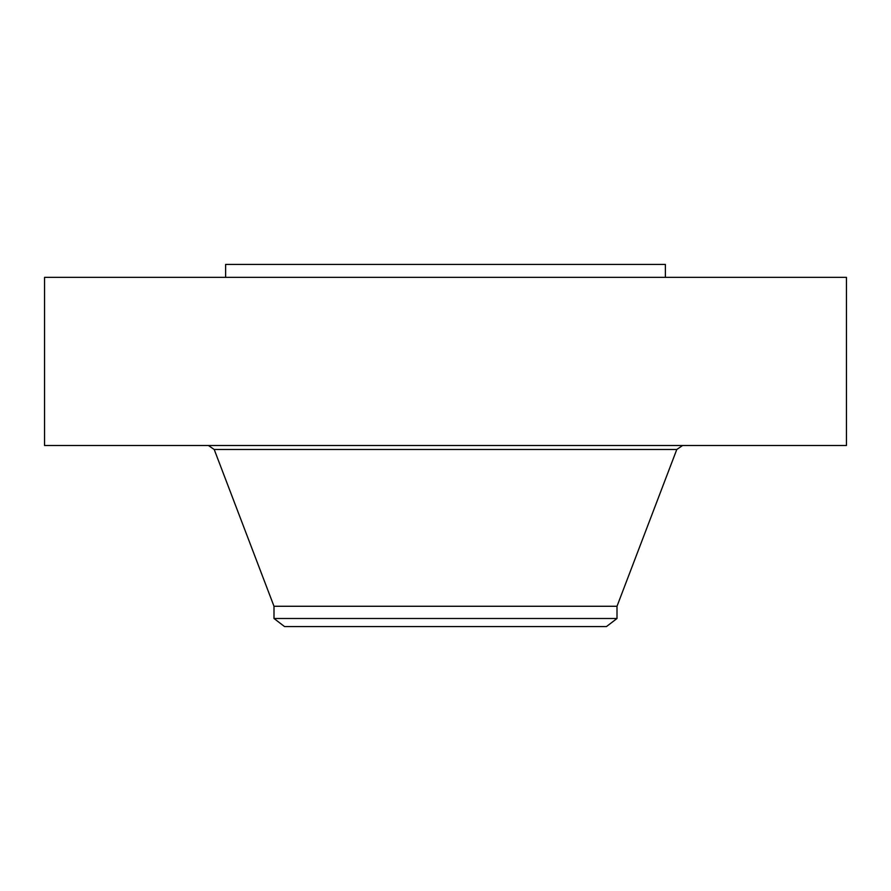 <?xml version="1.0" encoding="UTF-8"?>
<svg xmlns="http://www.w3.org/2000/svg" width="891" height="891" viewBox="0 0 891 891"><rect width="100%" height="100%" fill="white"/><g stroke="black" fill="none" stroke-linecap="round" stroke-linejoin="round"><path stroke-width="1.34" d="M44.55 277.357L846.45 277.357L846.45 445.5L44.55 445.5L44.55 277.357M225.623 277.357L225.623 264.427L665.377 264.427L665.377 277.357M273.994 618.488L617.006 618.488L606.459 626.573L284.541 626.573L273.994 618.488L273.994 606.27L617.006 606.27L676.781 449.498L682.584 445.5M273.994 606.27L214.219 449.498L676.781 449.498M617.006 618.488L617.006 606.27M214.219 449.498L208.416 445.5"/></g></svg>
